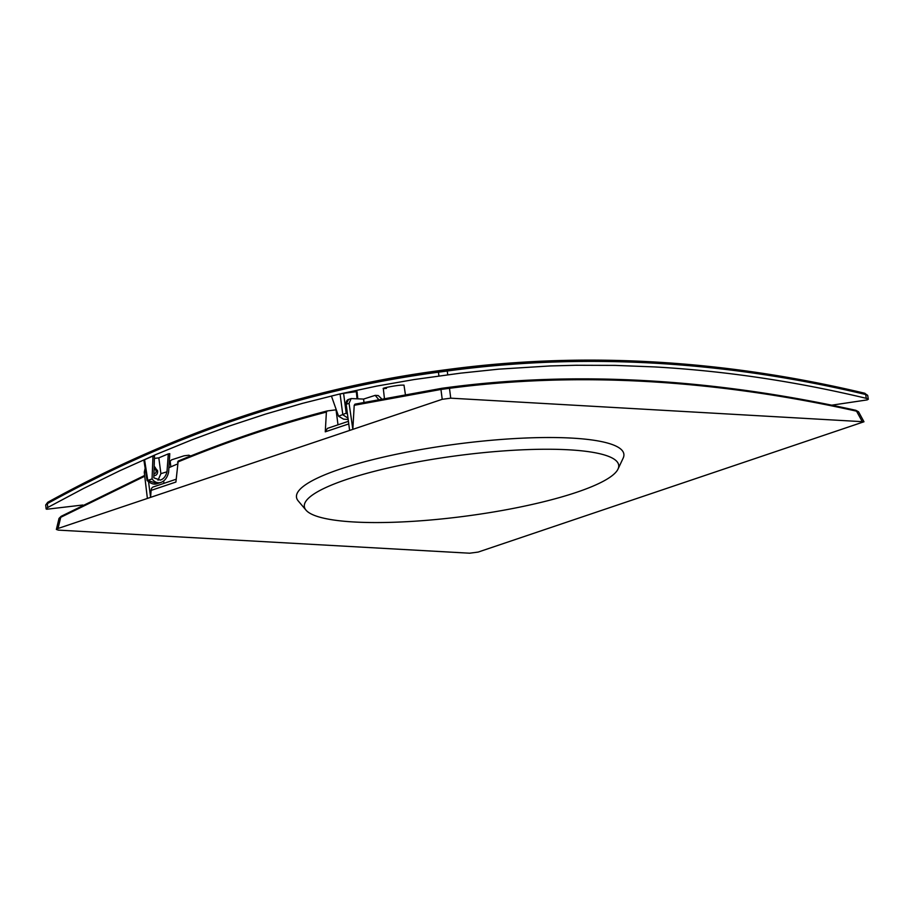 <?xml version="1.0" encoding="UTF-8"?>
<svg xmlns="http://www.w3.org/2000/svg" width="914" height="914" viewBox="0 0 914 914"><rect width="100%" height="100%" fill="white"/><g stroke="black" fill="none" stroke-linecap="round" stroke-linejoin="round"><path stroke-width="1.37" d="M82.843 505.008L46.797 509.235L46.134 508.972L45.7 504.962L47.357 503.637C174.425 433.67 304.785 389.855 438.434 372.192L447.243 371.015L445.895 369.759L453.55 368.753L552.296 360.767L652.687 361.887C722.825 365.84 793.478 376.294 864.655 393.271L867.683 395.362L865.672 394.505L866.278 398.321C795.134 381.321 724.516 370.856 654.424 366.914L615.156 365.394L576.094 365.269L550.182 365.943L498.713 369.153L460.439 373.175L414.042 379.561L376.739 386.096L339.54 394.037L302.454 403.371L265.494 414.111L228.706 426.232L192.089 439.748L155.631 454.646L119.414 470.916L83.437 488.522L47.757 507.476L47.357 503.637L48.042 502.174L142.047 455.435L237.663 417.984L334.478 390.004L439.428 370.627L438.434 372.192L438.937 375.997M831.74 405.176L867.158 399.909L868.277 399.212L866.278 398.321M405.313 393.968L403.988 385.114L400.846 385.148C391.638 385.971 376.374 389.398 386.462 388.37M858.532 411.78L855.618 410.317A1920.165 1202.47 52.8 0 0 645.73 380.658A1920.165 1202.47 52.8 0 0 448.214 387.445L448.226 387.445C575.889 370.776 711.778 378.396 855.87 410.317L858.532 411.78L863.981 421.765L450.739 398.173L442.216 399.304L150.604 497.353L148.559 481.827M145.166 468.311L144.263 472.184L147.383 498.438L150.604 497.353L151.084 490.395L175.911 482.044L178.184 461.044C228.089 440.445 277.742 423.753 327.121 410.957L327.223 410.946A2076.802 1446.371 70.1 0 1 336.044 409.838A2059.539 1409.411 94.5 0 1 336.272 409.769M176.139 479.244L153.266 486.945A5.244 3.679 71.4 0 0 151.084 490.395M163.926 483.357L163.64 480.97M61.421 516.227L59.033 518.387L61.158 516.307L144.652 475.451M863.981 421.765L478.148 552.079L469.613 553.21L58.302 530.12L56.36 529.446L58.016 528.486L60.724 517.301L144.743 476.217M862.062 421.263L856.544 411.163A1918.623 1201.499 52.8 0 0 449.482 388.313L440.948 389.455L441.965 388.279L354.963 404.159L448.214 387.445L449.482 388.313L450.739 398.173M348.417 421.32L327.395 428.392L325.27 431.819L326.389 412.077L327.223 410.946M355.043 404.148L354.209 405.29L352.838 429.352L349.079 403.314L351.147 398.573L363.566 399.075L375.186 395.362L378.339 399.087M349.616 430.437L346.178 404.285A5.244 3.679 71.4 0 1 348.245 399.544A5.244 3.679 71.4 0 1 348.303 399.532L351.147 398.573M363.566 399.075L363.966 402.137M856.544 411.163L855.618 410.317L856.544 411.163M336.044 409.838L338.009 424.827M147.383 498.438L58.016 528.486M576.426 492.36A158.545 30.528 172.5 0 0 618.013 469.076A158.545 30.528 172.5 0 0 526.281 449.654A158.545 30.528 172.5 0 0 346.623 479.45A158.545 30.528 172.5 0 0 306.019 510.149A158.545 30.528 172.5 0 0 414.83 521.209A158.545 30.528 172.5 0 0 576.426 492.36M381.309 398.481L378.236 395.534L375.186 395.362M618.013 469.076L623.142 458.165A165.103 31.784 172.5 0 0 527.618 437.943A165.103 31.784 172.5 0 0 340.522 468.973A165.103 31.784 172.5 0 0 298.238 500.941L306.019 510.149M154.158 466.643L157.562 470.676L156.145 470.596L154.112 468.162M177.373 464.038A2059.539 1409.411 -85.5 0 0 168.896 467.694M157.562 470.676A5.176 3.622 -108.6 0 1 155.517 475.349A5.176 3.622 -108.6 0 1 153.895 475.406M153.952 473.566A3.222 2.251 71.4 0 0 154.797 473.532A3.222 2.251 71.4 0 0 156.145 470.596M448.054 387.467L448.054 387.467A2081.909 2081.909 0 0 0 442.182 388.244M327.029 410.992A1920.165 1180.008 -68.3 0 0 178.39 460.987M190.638 455.983L188.855 455.229L184.08 455.8L171.649 459.822L170.175 461.124L170.827 466.86M154.169 466.369L155.3 467.511M154.397 458.417A2091.712 1456.756 -109.9 0 1 158.808 457.868L160.898 473.658L158.019 480.238M166.988 471.795L168.302 453.881A1986.819 1442.212 92.7 0 1 169.787 453.675L168.61 472.172C167.365 477.485 164.851 480.89 161.058 482.386C157.608 483.392 154.615 482.249 152.067 478.947L152.969 456.04A1986.819 1442.212 92.7 0 1 154.477 455.812L153.826 477.851L160.304 480.101C163.583 479.073 165.811 476.297 166.988 471.795L160.898 473.658M168.302 453.881A2072.655 1492.356 -84.3 0 0 158.808 457.868M161.058 482.386L157.311 483.643L147.782 480.398L144.641 460.233M152.067 478.947L147.805 480.387M152.969 456.04A2078.596 1436.42 -88.1 0 0 144.549 459.731M338.557 416.247L346.2 413.174L343.595 393.34L340.077 393.98A2078.596 1436.42 91.9 0 0 331.428 396.036L338.557 416.247L343.55 419.149L348.177 419.457M356.346 391.866L357.031 398.71M347.994 418.121L342.853 414.807M346.395 405.953L346.006 404.308L348.611 399.429M343.595 393.34A2091.575 1470.717 -107.2 0 1 356.277 391.683M46.123 508.904L47.757 507.476M864.93 393.283L864.93 393.283C793.718 376.305 723.02 365.84 652.836 361.887L652.836 361.887C585.314 358.105 518.878 360.39 453.55 368.753L453.55 368.753A2099.766 2099.766 0 0 0 432.105 371.61C300.763 389.947 172.643 433.487 47.768 502.266L48.042 502.174M864.655 393.271L865.672 394.505C794.552 377.551 723.957 367.097 653.876 363.155C583.806 359.225 514.925 361.853 447.243 371.015L447.746 374.82M442.216 399.304L440.948 389.455L354.209 405.29M348.76 423.925L325.27 431.819M349.079 403.314L346.178 404.285M326.389 412.077A1918.623 1179.06 -68.3 0 0 177.522 462.13M144.263 472.184L145.692 471.693M342.83 414.807L340.077 393.98M347.48 414.156L346.2 413.174M445.895 369.759L439.428 370.627M653.876 363.155L652.836 361.887M867.683 395.362L868.3 399.281M383.286 388.404L384.36 397.876M56.36 529.446L59.033 518.387M143.886 460.176L147.085 480.513C150.856 483.803 154.26 484.843 157.311 483.643M357.043 391.649L357.797 398.755M45.7 504.962L47.768 502.266"/></g></svg>
